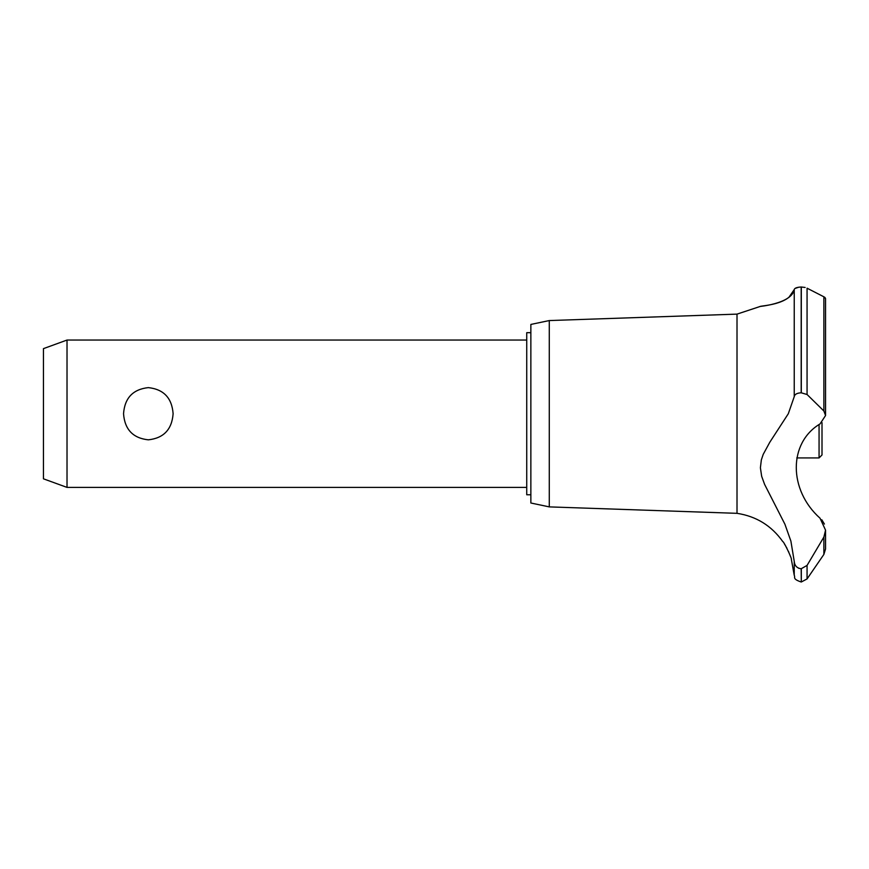 <?xml version="1.0" encoding="UTF-8"?>
<svg xmlns="http://www.w3.org/2000/svg" width="869" height="869" viewBox="0 0 869 869"><rect width="100%" height="100%" fill="white"/><g stroke="black" fill="none" stroke-linecap="round" stroke-linejoin="round"><path stroke-width="1.3" d="M530.861 494.765L526.733 494.765L526.733 332.686L530.861 332.686M67.022 340.051L67.022 487.4L43.45 478.819L43.45 348.632L67.022 340.051L526.733 340.051M123.539 413.72C124.712 397.98 132.979 389.279 148.327 387.617C163.676 389.279 171.932 397.98 173.116 413.72C171.932 429.46 163.676 438.172 148.327 439.833C132.979 438.172 124.712 429.46 123.539 413.72M549.284 320.563L549.284 506.888L530.861 503.01L530.861 324.43L549.284 320.563L737.01 314.122L760.071 306.496M549.284 506.888L737.01 513.329L737.01 314.122M785.641 299.501L786.727 298.893M788.77 297.546L794.233 289.583C791.681 304.269 756.519 306.681 760.136 306.496C760.505 305.627 789.715 305.073 794.233 289.583L794.233 396.666C794.614 394.341 796.927 393.049 801.185 392.788L807.062 394.504L823.877 410.994L825.55 415.534L820.043 423.909C788.335 442.799 788.389 489.953 820.043 518.217L825.55 530.166L823.877 537.075L807.062 565.415L801.185 568.75C796.927 568.185 794.614 565.708 794.233 561.331L790.888 541.061L784.892 524.181L764.622 484.424L761.657 476.288L760.397 467.772L761.342 459.929L763.221 454.346L769.793 442.256L788.313 413.72L794.233 396.666M795.026 288.454L798.861 287.172M801.131 287.009L801.185 287.009C796.862 287.259 794.548 288.106 794.233 289.583M805.139 287.465L801.185 287.009L801.185 392.788M824.149 296.948L825.094 297.6M801.305 568.75L801.305 581.991L801.185 568.75M825.55 530.166L825.55 549.002L823.877 554.422L807.062 578.939L807.062 565.415M737.01 513.329C756.28 516.284 771.542 525.723 782.806 541.615C783.816 541.3 792.246 559.169 791.355 559.299L794.233 575.267L794.233 561.331M790.323 556.095L789.834 554.748M788.867 552.315L788.444 551.359M786.945 548.263L786.543 547.524M785.924 546.405L784.349 543.842M824.409 524.061L821.792 519.749M798.492 568.152L799.187 568.424M825.55 415.534L825.55 298.523L823.877 296.807L807.062 288.182L807.062 394.504M796.775 457.93L819.065 457.93L819.065 424.615M822.009 422.616L822.009 454.976L819.065 457.93M823.877 554.422L823.877 537.075M801.305 392.788L801.305 287.009M823.877 410.994L823.877 296.807M526.733 487.4L67.022 487.4M801.305 581.991L807.062 578.939M794.233 575.267C795.613 577.331 791.909 578.863 801.185 581.991"/></g></svg>
